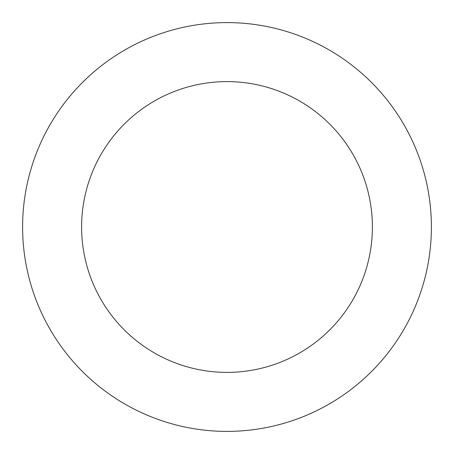 <?xml version="1.0" encoding="UTF-8"?>
<svg xmlns="http://www.w3.org/2000/svg" width="454" height="454" viewBox="0 0 454 454"><rect width="100%" height="100%" fill="white"/><g stroke="black" fill="none" stroke-linecap="round" stroke-linejoin="round"><path stroke-width="0.68" d="M284.034 30.719A204.402 204.402 0 0 0 28.5 275.748A204.402 204.402 0 0 0 368.466 374.533A204.402 204.402 0 0 0 284.034 30.719M267.571 87.378A145.393 145.393 0 0 0 85.8 261.674A145.393 145.393 0 0 0 327.629 331.942A145.393 145.393 0 0 0 267.571 87.378"/></g></svg>
